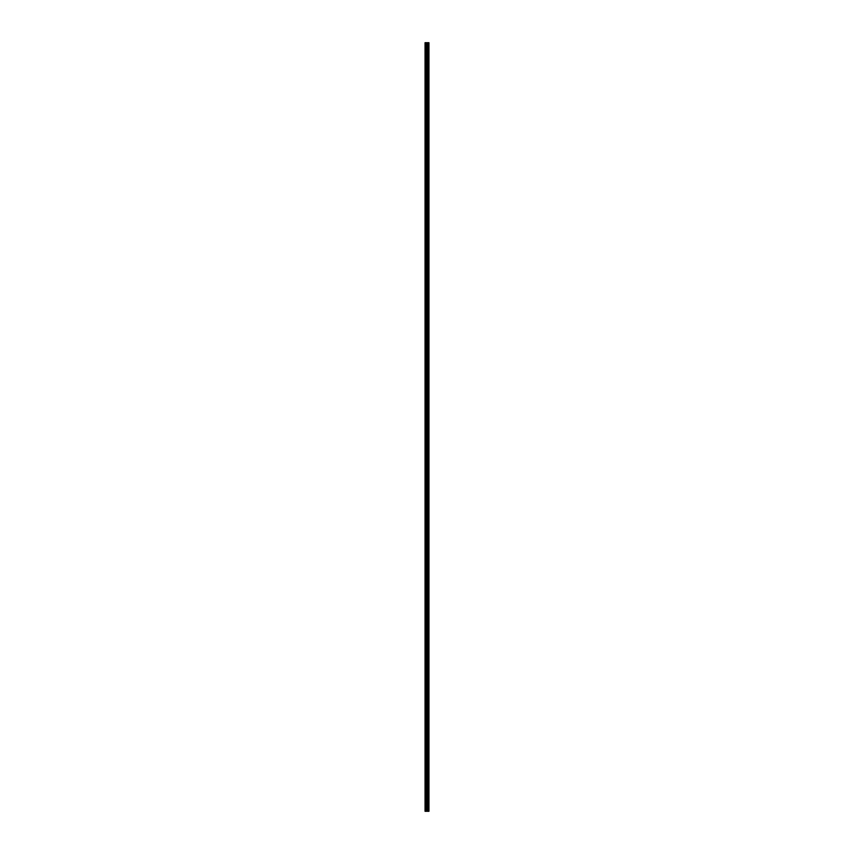 <?xml version="1.0" encoding="UTF-8"?>
<svg xmlns="http://www.w3.org/2000/svg" width="854" height="854" viewBox="0 0 854 854"><rect width="100%" height="100%" fill="white"/><g stroke="black" fill="none" stroke-linecap="round" stroke-linejoin="round"><path stroke-width="1.28" d="M426.295 811.3L428.954 811.3L428.954 42.7L425.046 42.7L425.046 811.3L426.295 811.3L426.295 42.7M427.427 42.7L427.406 811.3L427.427 42.7M428.836 811.3L428.836 42.7M427.021 811.3L427.021 42.7M425.207 811.3L425.207 42.7M428.857 811.3L428.857 42.7M428.43 811.3L428.43 42.7M428.377 811.3L428.377 42.7M427.886 811.3L427.886 42.7M427.833 811.3L427.833 42.7M427.235 811.3L427.235 42.7M426.509 811.3L426.509 42.7M425.751 811.3L425.751 42.7M425.538 811.3L425.538 42.7"/></g></svg>
